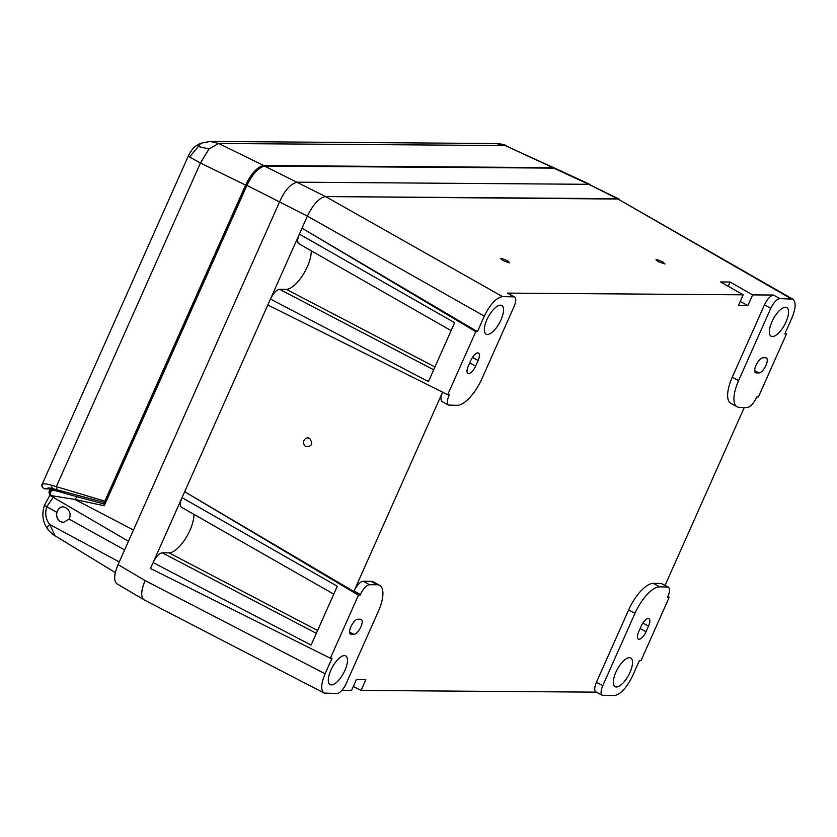 <?xml version="1.0" encoding="UTF-8"?>
<svg xmlns="http://www.w3.org/2000/svg" width="837" height="837" viewBox="0 0 837 837"><rect width="100%" height="100%" fill="white"/><g stroke="black" fill="none" stroke-linecap="round" stroke-linejoin="round"><path stroke-width="1.26" d="M49.854 495.326L44.476 505.182C41.683 513.573 42.53 521.242 47.039 528.178L47.039 528.178C47.217 529.675 55.284 536.538 55.106 535.816L49.822 524.548C46.987 526.829 46.307 528.147 47.782 528.492M333.775 594.155L181.493 507.253C179.788 505.851 179.976 502.639 182.037 497.638L337.301 586.235L311.092 645.107L153.119 562.579L150.482 568.501L330.364 658.259L332.017 658.269L325.112 673.764C320.948 683.902 320.623 690.337 324.149 693.057L144.142 599.878C140.616 597.147 140.94 590.713 145.104 580.575L118.069 564.598L279.621 201.738C285.114 189.633 291.171 183.115 297.805 182.184L588.829 184.307L553.613 168.111L264.963 166.134C258.675 167.233 252.617 173.74 246.8 185.657L104.269 505.768L74.943 499.469L76.92 496.718L104.112 504.01M118.069 564.598C113.968 574.548 113.591 580.941 116.939 583.797L143.974 599.784M150.482 568.501L307.378 216.103L246.277 185.008M69.126 519.16C71.176 514.399 70.005 510.528 65.6 507.557L62.838 506.751L60.306 507.4L58.224 509.356L56.853 512.359C56.048 516.408 57.23 519.474 60.4 521.577L63.424 522.382L69.126 519.16L124.619 549.888M44.968 505.035C44.005 505.129 44.591 505.705 46.757 506.762L53.191 497.293M617.371 198.683L588.829 184.307L619.014 199.06L325.572 196.559L264.419 166.008C254.427 168.216 251.246 176 246.109 185.071L104.018 504.219L104.269 505.768M50.973 495.588L50.576 495.494C48.431 492.627 48.975 490.67 52.208 489.624L53.422 490.105C50.638 490.911 49.833 492.731 50.973 495.588L74.943 499.469L133.46 530.02M58.046 490.137L53.422 490.105L76.92 496.718M56.853 512.359L46.757 506.762C44.738 513.615 45.763 519.547 49.822 524.548L119.252 561.941M791.739 318.384C795.851 308.403 796.217 301.99 792.838 299.165L779.833 298.621C776.705 299.186 773.67 302.45 770.741 308.393L738.558 380.668A29.682 11.551 118.6 0 0 737.167 406.813A29.682 11.551 118.6 0 0 739.531 407.389L747.336 407.452C750.475 406.876 753.509 403.622 756.439 397.669L756.753 396.968L758.395 396.989L786.487 333.9L784.834 333.89L791.739 318.384M475.782 331.64L477.435 331.651L302 228.187L475.782 331.64L447.69 394.719L449.343 394.729L449.03 395.43C446.958 400.473 446.791 403.685 448.527 405.066L457.201 405.338A29.682 11.551 -61.4 0 0 481.892 378.795L514.064 306.53C516.126 301.529 516.314 298.317 514.609 296.905L502.524 296.601C496.268 297.742 490.2 304.26 484.33 316.145L307.378 216.113C313.247 204.218 319.305 197.699 325.572 196.559L617.361 198.683L792.838 299.165M478.115 360.485A8.433 3.285 -61.4 0 0 478.513 353.057A8.433 3.285 -61.4 0 0 470.823 360.433L468.322 366.041A8.433 3.285 -61.4 0 0 467.925 373.469A8.433 3.285 -61.4 0 0 475.625 366.093L478.115 360.485L472.476 357.409M785.179 333.126L786.487 333.9M648.529 626.118A8.433 3.285 -61.4 0 0 648.926 618.679A8.433 3.285 -61.4 0 0 641.226 626.066L638.736 631.673A8.433 3.285 -61.4 0 0 638.338 639.102A8.433 3.285 -61.4 0 0 646.028 631.726L648.529 626.118L642.879 623.031M786.016 321.942A16.332 6.361 118.6 0 0 786.749 307.535A16.332 6.361 118.6 0 0 771.892 321.847A16.332 6.361 118.6 0 0 771.086 336.202A16.332 6.361 118.6 0 0 786.016 321.942M758.939 372.936L756.24 372.915A8.433 3.285 -61.4 0 1 755.56 372.758A8.433 3.285 -61.4 0 1 756.324 364.545A8.433 3.285 -61.4 0 1 762.978 357.776L765.677 357.797A8.433 3.285 -61.4 0 1 766.357 357.964A8.433 3.285 -61.4 0 1 765.593 366.177A8.433 3.285 -61.4 0 1 758.939 372.936L754.65 370.592M311.249 250.818A25.256 9.824 -61.4 0 1 302.565 275.488A25.256 9.824 -61.4 0 1 286.306 289.32L279.548 289.267C276.419 289.843 273.385 293.107 270.445 299.05L182.037 497.638M193.912 514.347A25.256 9.824 -61.4 0 1 185.239 539.018A25.256 9.824 -61.4 0 1 168.969 552.849L162.211 552.807C159.082 553.372 156.048 556.636 153.119 562.579M669.15 597.43L667.507 597.419L667.811 596.718C669.882 591.696 670.06 588.484 668.334 587.093L659.65 586.821A29.682 11.551 -61.4 0 0 634.959 613.354L602.786 685.629C600.704 690.692 600.537 693.904 602.295 695.275L614.327 695.557C620.583 694.417 626.651 687.899 632.521 676.003L639.416 660.508L641.069 660.519L669.15 597.43L667.842 596.655M634.959 613.354L628.639 609.911L596.415 682.301C594.333 687.365 594.165 690.577 595.923 691.948L602.295 695.275M451.112 330.615L298.819 243.724C297.125 242.311 297.302 239.11 299.364 234.109L307.378 216.113M270.445 299.05L428.418 381.578L454.637 322.705L299.364 234.109M447.69 394.719L267.809 304.971M728.2 286.275L730.094 282.027L720.636 281.964L743.183 294.823L738.412 305.536L747.859 305.61L740.232 301.435M324.149 693.057L337.018 693.538C340.146 692.963 343.18 689.709 346.11 683.756L378.293 611.491A29.682 11.551 118.6 0 0 379.684 585.345A29.682 11.551 118.6 0 0 377.309 584.76L369.504 584.707C366.376 585.283 363.342 588.537 360.412 594.479L360.098 595.18L184.674 491.717L358.445 595.17L360.098 595.18M341.998 690.295L351.582 690.358L356.353 679.644L365.811 679.717L361.04 690.431L353.34 686.413M353.873 634.373L351.163 634.352A8.433 3.285 -61.4 0 1 350.494 634.195A8.433 3.285 -61.4 0 1 351.258 625.982A8.433 3.285 -61.4 0 1 357.912 619.213L360.611 619.234A8.433 3.285 -61.4 0 1 361.281 619.401A8.433 3.285 -61.4 0 1 360.517 627.614A8.433 3.285 -61.4 0 1 353.873 634.373L349.573 632.029M507.4 260.663L501.133 258.309L500.62 258.717L503.058 260.631L509.555 262.849L507.4 260.663M662.758 261.793L656.49 259.439L655.967 259.847L658.416 261.761L664.902 263.99L662.758 261.793M514.609 296.905L507.452 293.107L743.183 294.823M730.094 282.027L752.63 294.896L773.576 295.042C770.438 295.618 767.414 298.872 764.474 304.825L732.249 377.215A29.682 11.551 118.6 0 0 730.847 403.361L737.167 406.813M309.68 438.368C307.263 437.322 305.369 438.013 303.998 440.429C303.099 443.108 303.768 445.179 305.986 446.655C311.981 446.466 313.216 443.704 309.68 438.368M369.504 584.707L363.132 581.255C360.004 581.83 356.97 585.084 354.041 591.037L442.574 392.166C440.586 397.115 440.44 400.264 442.156 401.614L448.527 405.066M330.835 670.207A16.332 6.361 118.6 0 0 330.019 684.572A16.332 6.361 118.6 0 0 344.959 670.311A16.332 6.361 118.6 0 0 345.681 655.905A16.332 6.361 118.6 0 0 330.835 670.207M330.364 658.259L358.445 595.17M628.639 609.911A29.682 11.551 -61.4 0 1 653.331 583.368L661.199 583.431L667.455 586.873M379.684 585.345L373.375 581.893A29.682 11.551 118.6 0 0 371 581.317L377.309 584.76M363.132 581.255L371 581.317M615.865 672.289A16.332 6.361 118.6 0 0 615.059 686.654A16.332 6.361 118.6 0 0 629.989 672.383A16.332 6.361 118.6 0 0 630.721 657.976A16.332 6.361 118.6 0 0 615.865 672.289M500.986 319.87A16.332 6.361 118.6 0 0 501.708 305.463A16.332 6.361 118.6 0 0 486.862 319.765A16.332 6.361 118.6 0 0 486.046 334.13A16.332 6.361 118.6 0 0 500.986 319.87M484.33 316.145L477.435 331.651M752.63 294.896L747.859 305.61M668.334 587.093L661.199 583.431M361.04 690.431L596.3 692.147M744.302 407.431L665.101 585.314M210.223 141.443L496.132 143.525L505.192 145.554L552.901 167.651L263.77 165.548L218.603 143.462L210.202 141.443L200.796 143.242L198.317 146.517L208.988 148.965L218.603 143.462L505.192 145.554L554.994 168.3M104.918 502.608L104.876 501.154L245.597 185.082C251.466 173.196 257.514 166.689 263.77 165.548M198.317 146.517L189.56 156.99L200.43 162.995L56.288 486.757L57.125 489.865L104.751 502.566M104.845 502.598L52.501 488.567L51.078 485.094C46.14 483.702 43.168 483.504 42.164 484.497C41.735 487.249 42.928 488.672 45.721 488.745L48.63 487.898L52.009 488.421M51.078 485.094L104.876 501.154M245.597 185.082L200.43 162.995L208.988 148.965M552.901 167.651L554.45 167.986M200.796 143.242C193.295 146.789 191.809 149.781 188.534 155.525L189.56 156.99M188.534 155.525L42.101 484.424C41.254 486.109 42.195 487.594 44.926 488.892L53.202 488.808M56.968 489.844L52.501 488.567M63.539 522.382A7.815 7.041 90.4 0 1 60.578 521.577A7.815 7.041 90.4 0 1 56.79 513.06A7.815 7.041 90.4 0 1 63.235 506.772M56.163 489.635L51.915 489.603L56.236 489.655M617.361 198.683L791.017 298.694M475.625 366.093L469.735 362.881M646.028 631.726L640.138 628.503M434.926 366.962L286.306 289.32M433.671 369.787L279.548 289.267M317.6 630.502L168.969 552.849M316.344 633.316L162.211 552.807M596.415 682.301L602.786 685.629M502.524 296.601L325.572 196.559M351.163 634.352L349.992 633.714M507.452 293.107L513.709 296.675M773.576 295.042L779.833 298.621M447.722 394.719L449.03 395.43M360.412 594.479L354.041 591.037M659.65 586.821L653.331 583.368M764.474 304.825L770.741 308.393M732.249 377.215L738.558 380.668M756.24 372.915L755.058 372.277M145.104 580.575L325.112 673.764M553.613 168.111L264.419 166.008M51.915 489.603C48.87 489.582 48.253 491.539 50.084 495.473L128.459 541.257M55.106 535.816L115.328 572.581M555.705 168.561L590.273 184.579M44.926 488.892L53.746 488.965M48.63 487.898L52.239 488.515M496.132 143.525C501.227 143.891 504.711 144.644 506.584 145.805"/></g></svg>

